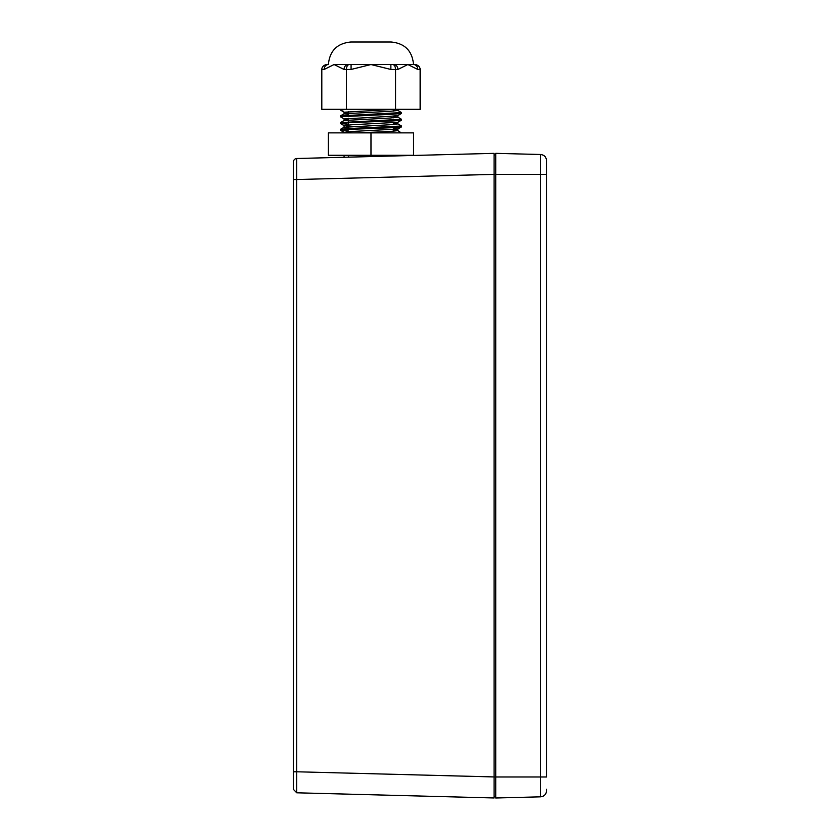 <?xml version="1.0" encoding="UTF-8"?>
<svg xmlns="http://www.w3.org/2000/svg" width="840" height="840" viewBox="0 0 840 840"><rect width="100%" height="100%" fill="white"/><g stroke="black" fill="none" stroke-linecap="round" stroke-linejoin="round"><path stroke-width="1.26" d="M293.465 771.782L293.465 789.443L296.741 792.803L296.741 771.782L293.465 771.782L293.465 179.529L296.741 179.529L296.741 158.508A3.371 3.36 0 0 0 293.465 161.879L293.465 179.529M293.465 754.75L293.465 755.727M494.078 797.969L296.741 792.803L494.078 797.969L494.078 153.353L296.741 158.508M494.078 153.353L494.078 154.991L495.757 154.991M494.078 796.331L495.757 796.331M546.536 171.675L546.536 170.363M546.536 789.275L546.536 790.776C546.189 794.377 544.215 796.394 540.603 796.835L495.757 798L495.757 776.979L540.603 776.979L540.603 796.835M546.536 164.178L546.536 162.067M546.536 161.606L546.536 776.979L540.603 776.979L540.603 174.363L495.757 174.363L495.757 776.979L494.078 776.99M546.536 160.555C546.189 156.965 544.215 154.948 540.603 154.508L540.603 174.363L546.536 174.363M494.078 776.937L296.741 771.782L296.741 179.529L495.757 174.332L495.757 153.342L540.603 154.508M495.757 153.342L495.757 154.371M495.757 160.786L495.757 163.054M391.797 156.03L397.866 155.284L398.822 155.841M370.976 155.284L328.387 155.284L328.387 132.877L413.553 132.877L413.553 155.284L370.976 155.284L370.976 132.877M346.679 109.347L340.442 110.051L344.137 112.214L348.558 112.781M399.179 112.99L401.447 113.474L392.564 114.251L340.442 116.77L344.137 118.944L348.558 119.501M399.179 119.711L401.447 120.194L392.564 120.971L349.377 122.651L340.442 123.491L348.558 124.299M399.179 126.43L401.447 126.914L392.564 127.691L349.377 129.381L340.442 130.221L348.558 131.019M394.306 109.347L344.137 112.214M401.447 113.474L397.803 115.573L389.991 116.351L344.137 118.944M401.447 120.194L397.803 122.304L351.95 124.751L344.075 125.591L348.558 126.221M393.382 128.321L397.803 129.024L351.95 131.481L344.075 132.321L347.644 132.877M357.599 132.877L389.991 131.481L397.866 130.641L393.382 130.011M344.075 125.591L344.075 127.27L389.991 124.751L397.866 123.911L393.382 123.281M397.803 117.117L401.499 119.291L340.494 122.588L344.137 120.488L389.991 118.031L397.866 117.191L393.382 116.561M348.558 114.461L344.075 113.831L344.075 112.151M397.803 110.397L401.499 112.57L340.494 115.867L344.137 113.757L389.991 111.311L397.866 110.471L393.382 109.841M340.715 109.347L342.762 109.63M340.494 115.867L342.762 116.351M340.494 122.588L342.762 123.07M397.803 123.848L401.499 126.011L349.377 128.53L340.494 129.318L342.762 129.801M397.803 130.567L401.226 132.877M321.804 69.458A5.691 4.935 0 0 1 327.495 64.523L328.419 64.523A4.935 4.274 -90 0 0 324.145 69.458L321.804 69.458L321.804 109.347L346.385 109.347L346.385 69.458C346.563 66.465 347.508 64.817 349.23 64.523L348.306 64.523A4.935 4.274 -90 0 0 344.043 69.458L334.1 64.523L348.306 64.523M390.863 64.523L370.976 64.523L351.078 69.458L351.078 64.523L370.976 64.523L390.863 69.458L390.863 64.523L393.635 64.523A4.935 4.274 90 0 1 397.908 69.458L407.852 64.523L417.795 69.458A4.935 4.274 -90 0 0 413.522 64.523C412.272 50.852 404.806 43.344 391.146 42L350.805 42C337.134 43.344 329.669 50.852 328.387 64.523M346.385 109.347L395.556 109.347L395.556 69.458C395.388 66.465 394.433 64.817 392.711 64.523M395.556 109.347L420.137 109.347L420.137 69.458A5.691 4.935 0 0 0 414.445 64.523L393.635 64.523M351.078 64.523L349.23 64.523M324.145 69.458L334.089 64.523M409.132 64.533L407.852 64.523M351.078 69.458L344.043 69.458M397.908 69.458L390.863 69.458M420.137 69.458L417.795 69.458M348.558 111.52L348.558 113.201M348.558 115.133L348.558 115.973M348.558 118.241L348.558 119.921M348.558 121.853L348.558 129.412M348.558 131.691L348.558 132.877M348.558 155.284L348.558 157.153M393.382 109.421L393.382 111.101M393.382 113.368L393.382 114.209M393.382 116.141L393.382 117.82M393.382 120.089L393.382 120.929M393.382 122.861L393.382 124.541M393.382 126.819L393.382 131.271M393.382 155.284L393.382 155.915M344.075 155.284L344.075 157.269M340.494 123.554L344.137 125.664M401.447 126.914L397.803 129.024M340.494 130.273L344.137 132.384M344.075 118.87L344.075 120.519M344.075 132.321L344.075 132.877M397.866 109.347L397.866 110.471M397.866 115.542L397.866 117.191M397.866 122.262L397.866 123.911M397.866 128.993L397.866 130.641M401.499 126.851L401.499 126.011M401.499 120.13L401.499 119.291M401.499 113.411L401.499 112.57M340.442 130.221L340.442 129.381M340.442 123.491L340.442 122.651M340.442 116.77L340.442 115.93M340.442 110.051L340.442 109.347M344.137 127.208L340.494 129.318"/></g></svg>
